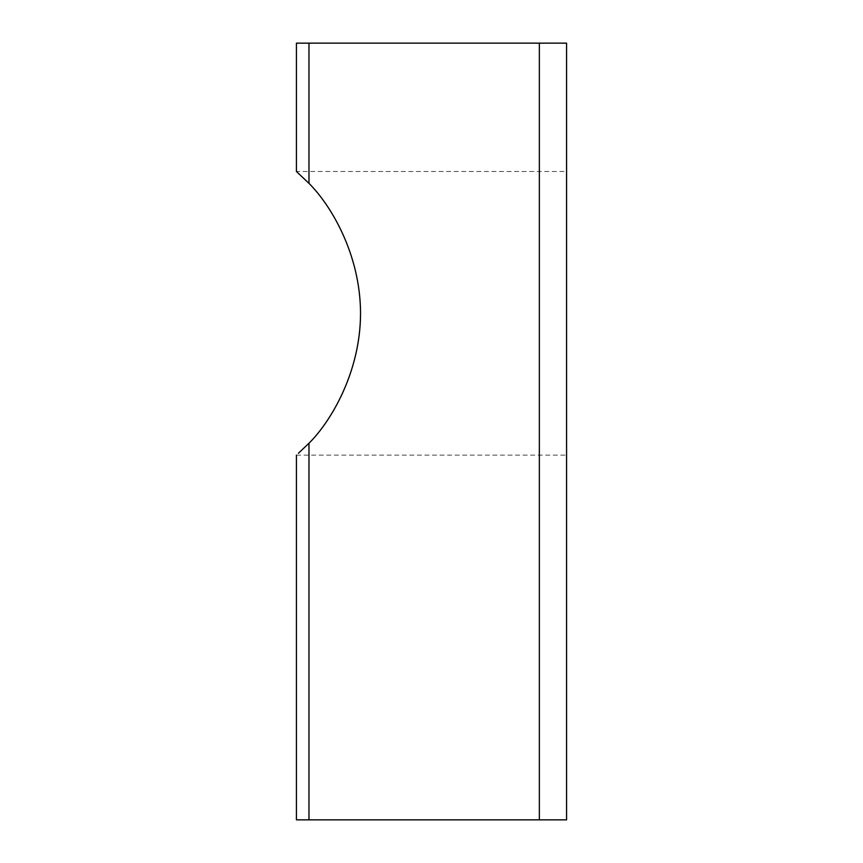 <?xml version="1.0" encoding="UTF-8"?>
<svg xmlns="http://www.w3.org/2000/svg" width="863" height="863" viewBox="0 0 863 863"><rect width="100%" height="100%" fill="white"/><g stroke="black" fill="none" stroke-linecap="round" stroke-linejoin="round"><path stroke-width="0.65" stroke-dasharray="4.32 3.24" d="M360.54 313.301C360.507 254.067 330.27 204.294 308.976 183.366L307.67 182.136M297.12 172.147L296.419 171.478L566.581 171.478L566.581 313.301L566.581 171.478M539.353 819.85L539.353 43.15L566.581 43.15L566.581 819.85L296.419 819.85M298.415 453.237L308.976 443.248L308.976 819.85M296.419 43.15L308.976 43.15L308.976 183.366M566.581 313.301L566.581 455.135L566.581 313.301M539.353 43.15L308.976 43.15M296.419 455.135L566.581 455.135"/><path stroke-width="1.29" d="M307.67 182.136L300.162 175.027M299.688 174.585L297.12 172.147M539.353 43.15L539.353 819.85L566.581 819.85L566.581 43.15L296.419 43.15L296.419 171.478L296.419 43.15L296.419 171.478L308.976 183.366C330.195 204.348 360.389 253.528 360.54 313.301C360.507 372.546 330.27 422.32 308.976 443.248L298.415 453.237M296.419 819.85L296.419 455.135L296.419 819.85L539.353 819.85M308.976 819.85L308.976 443.248C330.195 422.266 360.389 373.086 360.54 313.301M308.976 43.15L308.976 183.366"/></g></svg>
